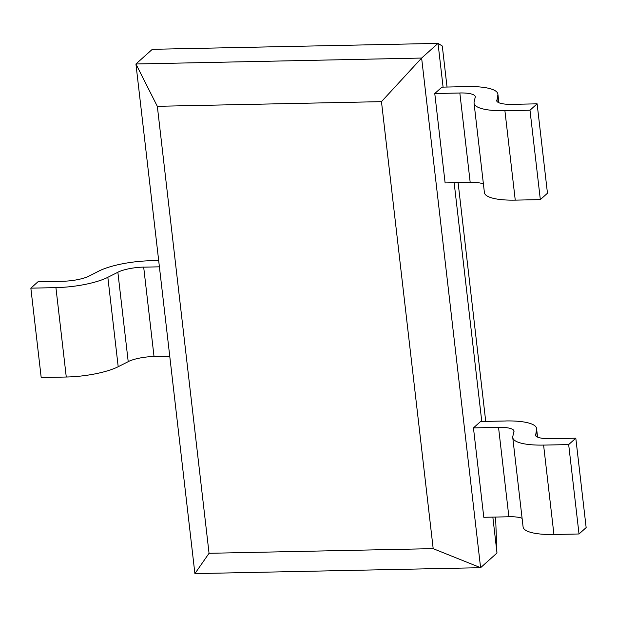 <?xml version="1.0" encoding="UTF-8"?>
<svg xmlns="http://www.w3.org/2000/svg" width="617" height="617" viewBox="0 0 617 617"><rect width="100%" height="100%" fill="white"/><g stroke="black" fill="none" stroke-linecap="round" stroke-linejoin="round"><path stroke-width="0.93" d="M485.726 421.403L458.099 182.663M447.032 87.036L442.304 46.136M443.091 87.12L438.031 43.375L152.33 49.306L135.933 63.983L194.903 573.625L480.597 567.694L496.993 553.017L492.844 517.108M481.777 421.488L454.151 182.74M495.598 517.046L496.924 552.979M433.203 548.683L480.597 567.694L421.627 58.052L438.031 43.375L442.358 46.067M421.627 58.052L135.933 63.983L157.296 106.294M381.468 101.651L157.335 106.301L209.055 553.295L433.188 548.644L381.468 101.651L421.619 58.067M194.903 573.625L209.024 553.333M505.67 420.987L480.589 421.511L473.455 427.897L483.797 517.293M473.455 427.897L498.536 427.373L508.878 516.776L483.975 517.293M535.595 435.687L536.52 429.548A45.419 11.746 -6.6 0 0 536.574 428.491A45.419 11.746 -6.6 0 0 505.701 420.956M513.876 431.63L512.804 436.489A45.419 11.746 -6.6 0 0 512.75 437.553A45.419 11.746 -6.6 0 0 543.616 445.081M579.016 533.983L553.935 534.499L543.592 445.104L568.673 444.579L579.016 533.983L586.15 527.597L575.808 438.193L550.726 438.718M568.673 444.579L575.808 438.193M498.582 427.334A22.706 5.877 173.4 0 1 514.015 431.098A22.706 5.877 173.4 0 1 513.984 431.622M522.098 518.334A22.706 5.877 -6.6 0 0 508.925 516.73M550.742 438.71A22.706 5.877 173.4 0 1 535.309 434.939A22.706 5.877 173.4 0 1 535.332 434.414M553.958 534.484A45.419 11.746 173.4 0 1 523.093 526.949L512.75 437.553M466.976 86.627L441.903 87.144L434.769 93.529L445.112 182.925M434.769 93.529L459.842 93.013L470.193 182.408L445.289 182.925M496.901 101.319L497.826 95.188A45.419 11.746 -6.6 0 0 497.888 94.123A45.419 11.746 -6.6 0 0 467.015 86.588M475.19 97.27L474.118 102.121A45.419 11.746 -6.6 0 0 474.057 103.186A45.419 11.746 -6.6 0 0 504.93 110.721M540.33 199.615L515.249 200.132L504.907 110.736L529.988 110.219L540.33 199.615L547.464 193.229L537.122 103.833L512.041 104.35M529.988 110.219L537.122 103.833M459.896 92.966A22.706 5.877 173.4 0 1 475.329 96.73A22.706 5.877 173.4 0 1 475.298 97.262M483.404 183.966A22.706 5.877 -6.6 0 0 470.239 182.362M512.056 104.342A22.706 5.877 173.4 0 1 496.616 100.579A22.706 5.877 173.4 0 1 496.646 100.054M515.272 200.116A45.419 11.746 173.4 0 1 484.407 192.581L474.057 103.186M158.685 260.605L150.818 260.767M169.744 356.225L154.026 356.549L143.684 267.153L159.402 266.829M98.951 271.048L88.971 276.084M117.87 272.267L128.213 361.662L118.225 366.699A45.419 11.746 173.4 0 1 66.289 377.018L41.192 377.55L30.85 288.154L55.923 287.63L66.274 377.033M118.194 366.699L107.844 277.303L117.832 272.259M63.065 281.252L37.984 281.768L30.85 288.154M150.856 260.736A45.419 11.746 -6.6 0 0 98.921 271.048M154.073 356.51A22.706 5.877 -6.6 0 0 128.12 361.655M117.778 272.259A22.706 5.877 173.4 0 1 143.73 267.107M89.025 276.092A22.706 5.877 173.4 0 1 63.073 281.236M55.946 287.615A45.419 11.746 -6.6 0 0 107.882 277.303M536.474 429.555L537.33 436.998M497.78 95.188L498.644 102.63M536.574 428.491L537.569 437.106M497.888 94.123L498.883 102.738"/></g></svg>
